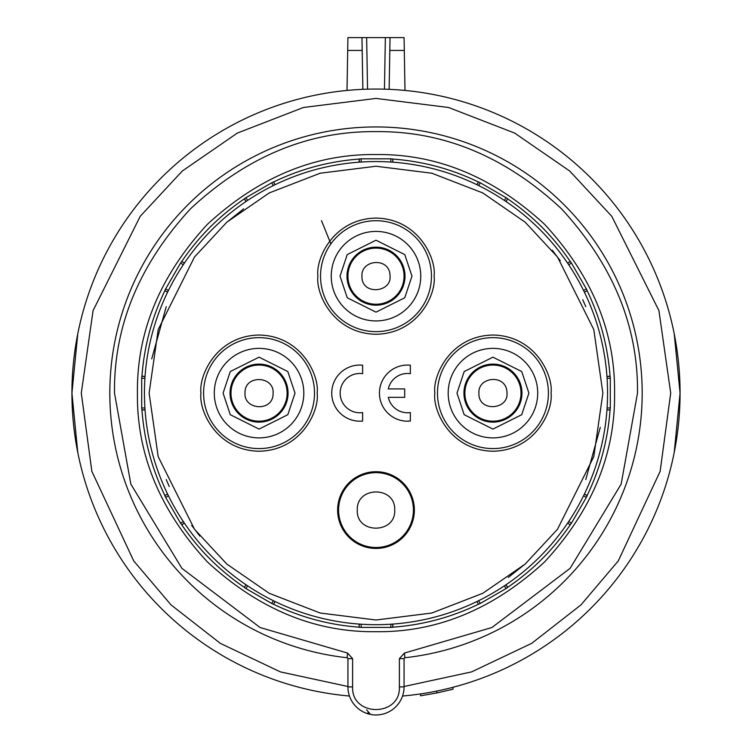 <?xml version="1.0" encoding="UTF-8"?>
<svg xmlns="http://www.w3.org/2000/svg" width="752" height="752" viewBox="0 0 752 752"><rect width="100%" height="100%" fill="white"/><g stroke="black" fill="none" stroke-linecap="round" stroke-linejoin="round"><path stroke-width="1.13" d="M287.123 393.127A28.068 28.068 0 0 0 259.055 365.058A28.068 28.068 0 0 0 230.986 393.127A28.068 28.068 0 0 1 259.055 365.058A28.068 28.068 0 0 1 287.123 393.127A28.068 28.068 0 0 1 259.055 421.195A28.068 28.068 0 0 1 230.986 393.127M464.877 393.127A28.068 28.068 0 0 1 492.945 365.058A28.068 28.068 0 0 1 521.014 393.127A28.068 28.068 0 0 1 492.945 421.195A28.068 28.068 0 0 1 464.877 393.127A28.068 28.068 0 0 0 492.945 421.195A28.068 28.068 0 0 0 521.014 393.127M347.932 276.172A28.068 28.068 0 0 1 376 248.104A28.068 28.068 0 0 1 404.068 276.172A28.068 28.068 0 0 1 376 304.24A28.068 28.068 0 0 1 347.932 276.172A28.068 28.068 0 0 0 376 304.24A28.068 28.068 0 0 0 404.068 276.172M347.603 653.074L352.613 658.658L352.613 686.896C351.287 717.07 400.713 717.07 399.387 686.896L399.387 658.658L404.397 653.074L491.949 627.506L570.119 568.333L621.161 484.1L637.499 393.127C638.288 326.274 612.965 264.836 561.509 208.821C505.476 156.679 443.642 130.951 376 131.628C308.358 130.951 246.524 156.679 190.491 208.821C139.035 264.836 113.712 326.274 114.501 393.127L130.839 484.1L181.881 568.333L260.051 627.506L347.603 653.074L347.095 657.727A0.94 0.94 0 0 1 347.932 658.658L347.932 686.896A28.068 28.068 0 0 0 376 714.964A28.068 28.068 0 0 0 404.068 686.896L404.068 658.658A0.94 0.94 0 0 1 404.905 657.727A266.18 266.18 0 0 0 642.18 393.127A266.18 266.18 0 0 0 376 126.947A266.18 266.18 0 0 0 109.82 393.127A266.18 266.18 0 0 0 347.095 657.727M376 631.699C314.862 632.441 258.632 609.148 207.298 561.819C159.979 510.495 136.685 454.264 137.428 393.127C136.685 331.989 159.979 275.758 207.298 224.425C258.622 177.105 314.862 153.812 376 154.545C437.138 153.812 493.368 177.096 544.702 224.425C592.021 275.749 615.315 331.98 614.572 393.127C615.315 454.264 592.021 510.495 544.702 561.819C493.378 609.148 437.138 632.441 376 631.699M359.249 162.169L359.249 158.973L361.139 158.832L361.139 162.047M359.249 158.973L359.155 159.076C329.169 161.285 300.64 168.927 273.559 182.012L275.035 184.738M273.333 185.575L271.726 182.792L273.437 181.975M271.726 182.792L245.979 197.654L247.587 200.436M246.017 201.489L244.419 198.725L245.979 197.654M244.419 198.725L244.391 198.848C219.518 215.758 198.631 236.645 181.73 261.517L184.362 263.144M183.309 264.713L180.527 263.106L181.599 261.546M180.527 263.106L165.666 288.853L168.448 290.46M167.611 292.152L164.848 290.554L165.666 288.853M164.848 290.554L164.885 290.686C151.801 317.758 144.158 346.296 141.949 376.282L145.051 376.376M144.92 378.265L141.705 378.265L141.855 376.376M141.705 378.265L141.705 407.988L144.92 407.988M145.051 409.878L141.855 409.878L141.705 407.988M141.855 409.878L141.949 409.962C144.158 439.958 151.801 468.487 164.885 495.568L167.611 494.092M168.448 495.794L165.666 497.401L164.848 495.69M165.666 497.401L180.527 523.138L183.309 521.54M184.362 523.11L181.599 524.708L180.527 523.138M181.599 524.708L181.73 524.736C198.631 549.599 219.518 570.486 244.391 587.397L246.017 584.755M247.587 585.817L245.979 588.59L244.419 587.528M245.979 588.59L271.726 603.461L273.333 600.679M275.035 601.506L273.437 604.279L271.726 603.461M273.437 604.279L273.559 604.241C300.631 617.317 329.169 624.968 359.155 627.177L359.249 624.075M361.139 624.207L361.139 627.412L359.249 627.271M361.139 627.412L390.861 627.412L390.861 624.207M390.861 162.047L390.861 158.832L361.139 158.832M392.751 624.075L392.751 627.271L390.861 627.412M392.751 627.271L392.845 627.177C422.831 624.968 451.36 617.317 478.441 604.241L476.965 601.506M478.667 600.679L480.274 603.461L478.563 604.279M480.274 603.461L506.021 588.59L504.413 585.817M505.983 584.755L507.581 587.528L506.021 588.59M507.581 587.528L507.609 587.397C532.482 570.495 553.369 549.599 570.27 524.736L567.638 523.11M568.691 521.54L571.473 523.138L570.401 524.708M571.473 523.138L586.334 497.401L583.552 495.794M584.389 494.092L587.152 495.69L586.334 497.401M587.152 495.69L587.115 495.568C600.199 468.487 607.842 439.958 610.051 409.962L606.949 409.878M607.08 407.988L610.295 407.988L610.145 409.878M610.295 407.988L610.295 378.265L607.08 378.265M606.949 376.376L610.145 376.376L610.295 378.265M610.145 376.376L610.051 376.282C607.842 346.296 600.199 317.758 587.115 290.686L584.389 292.152M583.552 290.46L586.334 288.853L587.152 290.554M586.334 288.853L571.473 263.106L568.691 264.713M567.638 263.144L570.401 261.546L571.473 263.106M570.401 261.546L570.27 261.517C553.369 236.645 532.482 215.758 507.609 198.848L505.983 201.489M504.413 200.436L506.021 197.654L507.581 198.725M506.021 197.654L480.274 182.792L478.667 185.575M476.965 184.738L478.563 181.975L480.274 182.792M478.563 181.975L478.441 182.012C451.369 168.927 422.831 161.285 392.845 159.076L392.751 162.169M390.861 158.832L392.751 158.973M606.949 409.962L610.051 409.962M141.949 376.282L145.051 376.282M145.051 409.962L141.949 409.962M164.885 495.568L167.574 494.017M184.419 523.185L181.73 524.736M244.391 587.397L245.942 584.708M275.11 601.553L273.559 604.241M359.155 627.177L359.155 624.066M392.845 624.066L392.845 627.177M478.441 604.241L476.89 601.553M506.058 584.708L507.609 587.397M570.27 524.736L567.581 523.185M584.426 494.017L587.115 495.568M606.949 376.282L610.051 376.282M587.115 290.686L584.426 292.237M567.581 263.068L570.27 261.517M507.609 198.848L506.058 201.536M476.89 184.701L478.441 182.012M392.845 159.076L392.845 162.178M359.155 162.178L359.155 159.076M273.559 182.012L275.11 184.701M245.942 201.536L244.391 198.848M181.73 261.517L184.419 263.068M167.574 292.237L164.885 290.686M366.647 709.813L370.388 714.4L367.784 712.877M402.546 696.032A304.071 304.071 0 0 0 680.071 393.127A304.071 304.071 0 0 0 376 89.056A304.071 304.071 0 0 0 71.929 393.127A304.071 304.071 0 0 0 349.454 696.032M674.224 452.441L680.071 393.127L674.224 333.803M77.776 333.803L71.929 393.127L77.776 452.441M144.44 393.127A231.56 231.56 0 0 0 376 624.686A231.56 231.56 0 0 0 607.56 393.127A231.56 231.56 0 0 0 376 161.567A231.56 231.56 0 0 0 144.44 393.127A231.56 231.56 0 0 1 376 161.567A231.56 231.56 0 0 1 607.56 393.127M337.639 510.072A38.361 38.361 0 0 0 376 548.434A38.361 38.361 0 0 0 414.361 510.072A38.361 38.361 0 0 0 376 471.711A38.361 38.361 0 0 0 337.639 510.072M410.338 421.045A28.068 28.068 0 0 1 379.44 393.127A28.068 28.068 0 0 1 410.338 365.199L410.338 373.678A19.646 19.646 0 0 0 388.314 388.916L404.698 388.916L404.698 397.338L388.314 397.338A19.646 19.646 0 0 0 410.338 412.566L410.338 421.045M362.624 421.045A28.068 28.068 0 0 1 331.726 393.127A28.068 28.068 0 0 1 362.624 365.199L362.624 373.678A19.646 19.646 0 0 0 340.148 393.127A19.646 19.646 0 0 0 362.624 412.566L362.624 421.045M230.046 393.127A28.999 28.999 0 0 0 259.055 422.126A28.999 28.999 0 0 0 288.054 393.127A28.999 28.999 0 0 0 259.055 364.118A28.999 28.999 0 0 0 230.046 393.127M521.954 393.127A28.999 28.999 0 0 1 492.945 422.126A28.999 28.999 0 0 1 463.946 393.127A28.999 28.999 0 0 1 492.945 364.118A28.999 28.999 0 0 1 521.954 393.127M404.999 276.172A28.999 28.999 0 0 1 376 305.18A28.999 28.999 0 0 1 347.001 276.172A28.999 28.999 0 0 1 376 247.173A28.999 28.999 0 0 1 404.999 276.172M330.889 243.911L321.48 220.665M338.579 510.072A37.421 37.421 0 0 1 376 472.651A37.421 37.421 0 0 1 413.421 510.072A37.421 37.421 0 0 1 376 547.494A37.421 37.421 0 0 1 338.579 510.072A37.421 37.421 0 0 1 376 472.651A37.421 37.421 0 0 1 413.421 510.072A37.421 37.421 0 0 1 376 547.494A37.421 37.421 0 0 1 338.579 510.072M347.01 90.447L347.706 50.431L362.191 50.431L362.868 89.338M389.132 89.338L390.034 37.6L404.068 37.6L404.99 90.447M362.191 50.431L361.966 37.6L347.932 37.6L347.706 50.431M361.966 37.6L366.647 37.6L367.54 89.178M384.46 89.178L385.353 37.6L390.034 37.6M385.353 37.6L366.647 37.6M436.818 691.05L436.818 692.959L453.014 689.208L453.014 687.272M420.612 693.899L420.612 695.788L436.818 692.959M245.011 393.127C244.259 374.327 274.405 375.803 273.089 393.127C273.775 412.058 243.789 410.366 245.011 393.127M478.911 393.127C477.699 376.357 507.083 373.518 506.989 393.127C508.69 409.708 478.169 412.519 478.911 393.127M361.966 276.172C360.744 259.412 390.128 256.573 390.034 276.172C391.745 292.763 361.214 295.564 361.966 276.172M404.397 653.074L404.905 657.727A266.18 266.18 0 0 0 642.18 393.127M404.068 686.896L399.387 686.896M352.613 686.896L347.932 686.896M352.613 658.658L347.932 658.658M399.387 658.658L404.068 658.658M347.932 686.491L280.364 671.884L220.27 643.327L170.986 604.843L133.715 560.907L91.857 471.335L81.291 393.127L93.079 310.604L140.229 216.294L182.219 171.08L237.312 133.085L303.46 107.48L376 98.418L448.54 107.48L514.688 133.085L569.781 171.08L611.771 216.294L658.921 310.604L670.709 393.127L660.143 471.335L618.285 560.907L581.014 604.843L531.73 643.327L471.636 671.884L404.068 686.491M602.878 393.127L593.807 456.652L557.505 529.248L525.178 564.066L482.765 593.309L431.845 613.021L376 620.005L320.155 613.021L269.235 593.309L226.822 564.066L194.495 529.248L158.193 456.652L149.122 393.127L158.193 329.602L194.495 256.996L226.822 222.188L269.235 192.935L320.155 173.223L376 166.239L431.845 173.223L482.765 192.935L525.178 222.188L557.505 256.996L593.807 329.602L602.878 393.127M317.156 393.127C319.487 376.132 302.06 335.815 259.055 335.025C216.05 335.815 198.613 376.132 200.953 393.127C198.613 410.122 216.05 450.429 259.055 451.228C302.06 450.429 319.487 410.122 317.156 393.127M314.515 393.127A55.46 55.46 0 0 0 259.055 337.657A55.46 55.46 0 0 0 203.585 393.127A55.46 55.46 0 0 0 259.055 448.587A55.46 55.46 0 0 0 314.515 393.127M551.047 393.127C553.387 376.132 535.95 335.815 492.945 335.025C449.94 335.815 432.513 376.132 434.844 393.127C432.513 410.122 449.94 450.429 492.945 451.228C535.95 450.429 553.387 410.122 551.047 393.127M548.415 393.127A55.46 55.46 0 0 0 492.945 337.657A55.46 55.46 0 0 0 437.485 393.127A55.46 55.46 0 0 0 492.945 448.587A55.46 55.46 0 0 0 548.415 393.127M434.101 276.172C436.433 259.177 419.005 218.87 376 218.071C332.995 218.87 315.567 259.177 317.899 276.172C315.567 293.167 332.995 333.484 376 334.273C419.005 333.484 436.433 293.167 434.101 276.172M431.46 276.172A55.46 55.46 0 0 0 376 220.712A55.46 55.46 0 0 0 320.54 276.172A55.46 55.46 0 0 0 376 331.641A55.46 55.46 0 0 0 431.46 276.172M303.808 393.127A44.753 44.753 0 0 1 259.055 437.88A44.753 44.753 0 0 1 214.292 393.127A44.753 44.753 0 0 1 259.055 348.373A44.753 44.753 0 0 1 303.808 393.127M295.019 393.127L287.819 414.7L259.055 429.091L230.281 414.7L223.09 393.127L230.281 371.544L259.055 357.162L287.819 371.544L295.019 393.127M528.91 393.127L521.719 414.7L492.945 429.091L464.181 414.7L456.981 393.127L464.181 371.544L492.945 357.162L521.719 371.544L528.91 393.127M537.708 393.127A44.753 44.753 0 0 1 492.945 437.88A44.753 44.753 0 0 1 448.192 393.127A44.753 44.753 0 0 1 492.945 348.373A44.753 44.753 0 0 1 537.708 393.127M411.964 276.172L404.773 297.754L376 312.136L347.227 297.754L340.036 276.172L347.227 254.599L376 240.208L404.773 254.599L411.964 276.172M420.753 276.172A44.753 44.753 0 0 1 376 320.935A44.753 44.753 0 0 1 331.247 276.172A44.753 44.753 0 0 1 376 231.419A44.753 44.753 0 0 1 420.753 276.172M508.333 577.414L525.676 563.624M191.704 525.451L199.835 536.091M166.239 479.579L169.256 486.563M166.239 306.675L151.716 358.883M243.667 208.83L226.324 222.62M560.296 260.794L552.165 250.153M585.761 306.675L582.744 299.691M585.761 479.579L600.284 427.371M357.285 510.072C356.251 486.036 395.721 485.82 394.715 510.072C395.862 534.117 355.987 534.211 357.285 510.072M389.809 50.431L404.294 50.431"/></g></svg>
